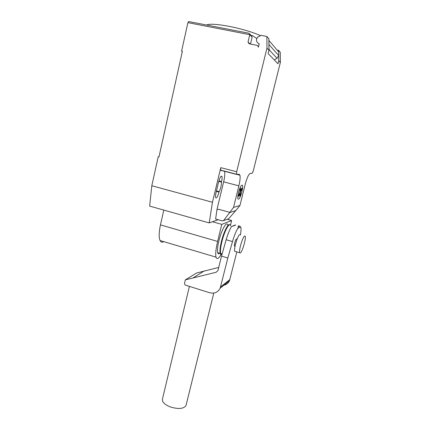<?xml version="1.0" encoding="UTF-8"?>
<svg xmlns="http://www.w3.org/2000/svg" width="430" height="430" viewBox="0 0 430 430"><rect width="100%" height="100%" fill="white"/><g stroke="black" fill="none" stroke-linecap="round" stroke-linejoin="round"><path stroke-width="0.64" d="M229.674 224.766C228.115 223.149 223.681 231.996 221.407 241.504C220.069 247.153 219.655 251.12 220.155 253.404C220.504 254.619 221.144 254.807 222.073 253.969M219.66 253.259C218.72 254.092 218.069 253.904 217.709 252.684C217.182 250.394 217.585 246.428 218.918 240.789C221.525 229.776 226.82 220.558 227.76 225.014M244.385 243.358C245.202 240.042 245.503 237.704 245.299 236.35C244.294 234.979 242.692 238.102 240.488 245.718C239.677 249.034 239.376 251.356 239.58 252.679C240.617 253.996 242.219 250.889 244.385 243.358M235.635 251.534L234.629 251.238C234.398 249.911 234.683 247.589 235.484 244.278C237.688 236.683 239.316 233.571 240.386 234.957M234.764 246.148L234.323 246.025L234.683 243.036C235.624 239.79 236.328 238.467 236.796 239.053L237.08 239.134M233.237 225.82L232.926 225.954M221.961 254.528L220.644 253.549C220.149 251.265 220.569 247.298 221.907 241.649C224.525 230.625 229.77 221.38 230.663 225.831M186.179 404.845L185.991 405.608C183.54 408.909 178.289 409.338 170.232 406.914C164.4 404.49 161.82 401.819 162.492 398.911L189.404 286.396M194.871 288.105L202.885 290.615M240.44 234.974C241.036 231.442 241.176 228.905 240.854 227.362L239.698 226.132C238.317 225.696 237.871 225.9 238.36 226.744L237.811 228.319C235.995 231.308 234.221 235.726 232.501 241.574L227.835 257.989L221.509 256.119L226.164 239.752C227.884 233.92 229.674 229.523 231.539 226.556C235.742 225.137 236.758 224.697 234.587 225.234L231.539 226.556M226.164 239.752L232.501 241.574M222.482 285.445C225.691 285.192 228.029 283.628 229.486 280.752L236.855 251.889M227.835 257.989L220.171 288.208C217.87 292.352 214.382 293.862 209.7 292.749L185.179 285.074L184.475 283.472L185.335 279.865L216.134 272.26L217.956 270.551L221.509 256.119M218.72 267.438L196.575 273.012L185.335 279.865M193.489 277.667L204.293 270.921M220.649 286.896L229.937 279.516M237.811 228.319L240.736 226.954M238.36 226.744L239.698 226.132M221.079 254.485C218.585 258.785 216.897 259.666 216.021 257.14C215.328 254.13 215.86 248.889 217.612 241.423L221.783 224.369L231.63 220.504L230.453 225.277M163.808 210.098L160.46 224.895C158.896 232.216 158.772 237.435 160.084 240.558C160.938 242.251 162.164 242.617 163.76 241.649M212.458 221.751L221.783 224.369M227.196 219.273L231.63 220.504M206.626 25.026C209.367 23.655 216.79 24.08 228.894 26.3C238.811 28.262 247.712 30.691 255.592 33.599L260.521 35.642M269.664 49.719L269.368 50.009M256.785 38.437L252.491 35.685L251.136 35.421L252.152 37.125L249.792 34.685L249.056 33.255L188.646 21.538L187.905 22.645L249.792 34.685L248.035 42.022L249.067 43.763L257.376 45.413L258.409 47.155L259.129 44.177L258.79 43.5C256.963 42.678 256.226 41.205 256.57 39.092L257.876 36.91L261.268 35.373L266.869 36.459L266.976 48.036L268.976 50.186L268.874 38.824L266.869 36.459M235.812 210.555L228.626 218.741L223.53 220.638L233.538 207.427L239.951 205.47L235.812 210.555L229.314 212.721M216.994 209.706L215.597 219.02L222.272 220.886L223.53 220.638M233.538 207.427L238.86 185.846L223.648 181.863L216.919 209.689L218.644 209.286L229.615 212.302M280.355 62.431L280.279 52.309L278.688 50.428L278.769 60.721L280.355 62.431L253.291 170.834L252.2 173.285L250.196 173.435C248.626 174.209 246.911 178.015 245.062 184.862L239.951 205.47M278.769 60.721L278.006 63.774L268.148 53.556L268.976 50.186M238.86 185.846C240.026 180.933 240.392 177.386 239.945 175.214L239.101 174.247L236.64 174.429L236.683 171.731L266.976 48.036M259.08 44.387L258.693 43.462M274.292 59.926L277.054 58.324L278.688 55.524L278.661 51.831L268.938 40.49L268.976 44.553L278.688 55.524M278.661 51.831L277.463 50.439M277.2 50.133L278.688 50.428M250.491 44.043L252.152 37.125M223.648 181.863C224.782 176.972 225.067 173.43 224.503 171.242L224.46 171.119M221.418 170.334L220.585 170.119L220.773 167.657L236.683 171.731M218.15 219.735L209.2 222.901L212.463 202.267L220.773 167.657M219.139 191.624C220.789 188.319 221.552 185.136 221.439 182.078L221.557 181.594C222.1 179.245 222.235 177.552 221.966 176.51C221.084 175.402 219.966 177.208 218.612 181.928L216.037 192.64C215.511 194.93 215.382 196.575 215.645 197.574C216.543 198.644 217.671 196.822 219.02 192.108L219.139 191.624L216.457 190.909M187.905 22.645L181.6 51.127L182.379 51.288L158.982 156.907L158.235 156.713L151.811 185.744L149.645 206.104L209.2 222.901M221.439 182.078L218.752 181.369M212.463 202.267L151.811 185.744M182.32 51.552L181.6 51.127M158.235 156.713L159.019 156.74M240.01 189.614L240.644 188.2L240.58 190.866L241.88 187.985L241.843 189.27L240.547 192.145L240.483 194.763L239.854 196.166L239.918 193.548L238.607 196.462L238.634 195.188L239.945 192.275L240.01 189.614M238.542 192.489C236.204 201.993 239.612 201.014 241.859 191.801C244.192 182.54 240.902 182.949 238.542 192.489M160.46 224.895L217.612 241.423M258.79 43.5L259.118 43.844M250.045 43.957L248.035 42.022M251.136 35.421L249.835 34.067M235.312 174.085L236.559 174.408M221.557 181.594L218.886 180.89M219.02 192.108L216.338 191.388M220.816 170.361L228.615 172.365M228.701 172.387L235.231 174.064M217.709 252.684L220.155 253.404M234.629 251.238L239.58 252.679M234.323 246.025L235.043 246.229M220.644 253.549L222.122 253.979M213.78 293.067L185.991 405.608M220.171 288.208L229.486 280.752M160.084 240.558L216.021 257.14M277.054 58.324L268.97 49.579M220.585 170.119L236.441 174.198M236.839 174.413L239.945 175.214M221.966 176.51L221.036 176.268"/></g></svg>
